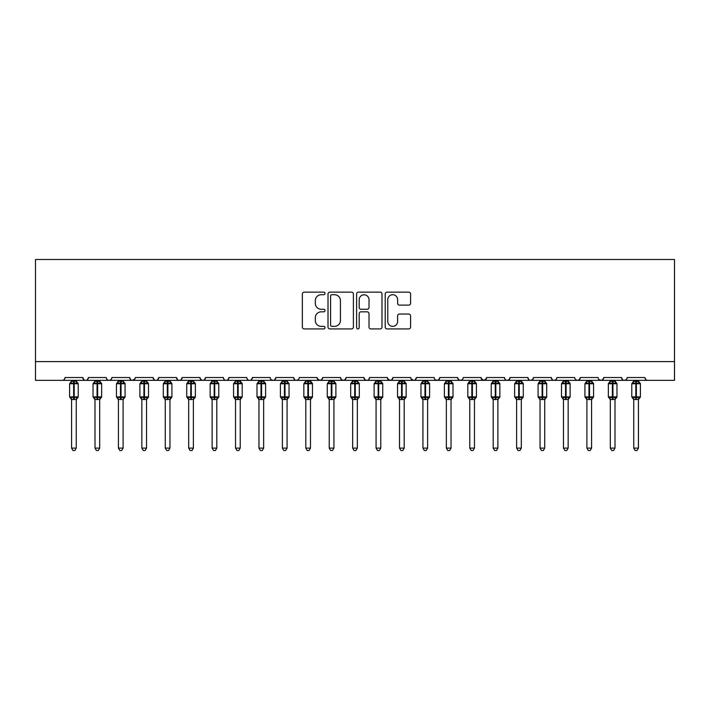 <?xml version="1.0" encoding="UTF-8"?>
<svg xmlns="http://www.w3.org/2000/svg" width="710" height="710" viewBox="0 0 710 710"><rect width="100%" height="100%" fill="white"/><g stroke="black" fill="none" stroke-linecap="round" stroke-linejoin="round"><path stroke-width="1.06" d="M325.02 293.434A1.287 1.287 0 0 0 323.733 292.147L304.191 292.147A1.837 1.837 0 0 0 302.345 293.984L302.345 327.097A1.837 1.837 0 0 0 304.191 328.934L323.733 328.934A1.287 1.287 0 0 0 325.02 327.647A1.287 1.287 0 0 0 323.733 326.36L321.204 326.36A5.884 5.884 0 0 1 315.32 320.476L315.32 317.716A5.884 5.884 0 0 1 321.204 311.832L323.733 311.832A1.287 1.287 0 0 0 325.02 310.545A1.287 1.287 0 0 0 323.733 309.258L321.204 309.258A5.884 5.884 0 0 1 315.32 303.365L315.32 300.605A5.884 5.884 0 0 1 321.204 294.721L323.733 294.721A1.287 1.287 0 0 0 325.02 293.434M408.756 305.114A1.837 1.837 0 0 0 410.593 303.276L410.593 293.984A1.837 1.837 0 0 0 408.756 292.147L387.048 292.147A1.837 1.837 0 0 0 385.211 293.984L385.211 327.097A1.837 1.837 0 0 0 387.048 328.934L408.756 328.934A1.837 1.837 0 0 0 410.593 327.097L410.593 315.879A1.837 1.837 0 0 0 408.756 314.033L399.464 314.033A1.837 1.837 0 0 0 397.627 315.879L397.627 321.444A4.917 4.917 0 0 1 392.71 326.36A4.917 4.917 0 0 1 387.784 321.444L387.784 299.647A4.917 4.917 0 0 1 392.71 294.721A4.917 4.917 0 0 1 397.627 299.647L397.627 303.276A1.837 1.837 0 0 0 399.464 305.114L408.756 305.114M35.5 361.603L674.5 361.603L674.5 259.478L35.5 259.478L35.5 380.347L62.205 380.347C63.696 380.4 64.628 379.459 65.018 377.534L82.813 377.534L83.842 379.708M353.394 293.984A1.837 1.837 0 0 0 351.548 292.147L329.848 292.147A1.837 1.837 0 0 0 328.011 293.984L328.011 327.097A1.837 1.837 0 0 0 329.848 328.934L351.548 328.934A1.837 1.837 0 0 0 353.394 327.097L353.394 293.984M358.452 292.147L380.152 292.147A1.837 1.837 0 0 1 381.989 293.984L381.989 327.097A1.837 1.837 0 0 1 380.152 328.934L370.868 328.934A1.837 1.837 0 0 1 369.022 327.097L369.022 313.669A1.837 1.837 0 0 0 367.185 311.832L361.026 311.832A1.837 1.837 0 0 0 359.18 313.669L359.18 327.647A1.287 1.287 0 0 1 357.893 328.934A1.287 1.287 0 0 1 356.606 327.647L356.606 293.984A1.837 1.837 0 0 1 358.452 292.147M62.205 380.347C63.696 380.4 64.628 379.459 65.018 377.534A2.813 2.813 0 0 1 62.205 380.347L85.626 380.347C84.135 380.4 83.203 379.459 82.813 377.534A2.813 2.813 0 0 0 85.626 380.347A2.813 2.813 0 0 0 88.439 377.534L106.243 377.534A2.813 2.813 0 0 0 109.047 380.347A2.813 2.813 0 0 0 111.861 377.534L129.664 377.534A2.813 2.813 0 0 0 132.477 380.347A2.813 2.813 0 0 0 135.282 377.534L153.085 377.534A2.813 2.813 0 0 0 155.898 380.347A2.813 2.813 0 0 0 158.712 377.534L176.515 377.534A2.813 2.813 0 0 0 179.319 380.347A2.813 2.813 0 0 0 182.133 377.534L199.936 377.534A2.813 2.813 0 0 0 202.749 380.347A2.813 2.813 0 0 0 205.554 377.534L223.357 377.534A2.813 2.813 0 0 0 226.171 380.347A2.813 2.813 0 0 0 228.984 377.534L246.778 377.534A2.813 2.813 0 0 0 249.592 380.347A2.813 2.813 0 0 0 252.405 377.534L270.208 377.534A2.813 2.813 0 0 0 273.013 380.347A2.813 2.813 0 0 0 275.826 377.534L293.629 377.534A2.813 2.813 0 0 0 296.443 380.347A2.813 2.813 0 0 0 299.247 377.534L317.05 377.534A2.813 2.813 0 0 0 319.864 380.347A2.813 2.813 0 0 0 322.677 377.534L340.48 377.534A2.813 2.813 0 0 0 343.285 380.347A2.813 2.813 0 0 0 346.098 377.534L363.902 377.534A2.813 2.813 0 0 0 366.715 380.347A2.813 2.813 0 0 0 369.519 377.534L387.323 377.534A2.813 2.813 0 0 0 390.136 380.347A2.813 2.813 0 0 0 392.95 377.534L410.753 377.534A2.813 2.813 0 0 0 413.557 380.347A2.813 2.813 0 0 0 416.371 377.534L434.174 377.534A2.813 2.813 0 0 0 436.987 380.347A2.813 2.813 0 0 0 439.792 377.534L457.595 377.534A2.813 2.813 0 0 0 460.408 380.347A2.813 2.813 0 0 0 463.222 377.534L481.016 377.534A2.813 2.813 0 0 0 483.829 380.347A2.813 2.813 0 0 0 486.643 377.534L504.446 377.534A2.813 2.813 0 0 0 507.251 380.347A2.813 2.813 0 0 0 510.064 377.534L527.867 377.534A2.813 2.813 0 0 0 530.681 380.347A2.813 2.813 0 0 0 533.485 377.534L551.288 377.534A2.813 2.813 0 0 0 554.102 380.347A2.813 2.813 0 0 0 556.915 377.534L574.718 377.534A2.813 2.813 0 0 0 577.523 380.347A2.813 2.813 0 0 0 580.336 377.534L598.139 377.534A2.813 2.813 0 0 0 600.953 380.347A2.813 2.813 0 0 0 603.757 377.534L621.561 377.534A2.813 2.813 0 0 0 624.374 380.347A2.813 2.813 0 0 0 627.187 377.534L644.982 377.534A2.813 2.813 0 0 0 647.795 380.347C646.304 380.4 645.372 379.459 644.982 377.534M627.187 377.534L626.664 379.167M87.41 379.708L88.439 377.534C88.058 379.459 87.117 380.4 85.626 380.347L624.374 380.347C622.883 380.4 621.942 379.459 621.561 377.534L622.59 379.708M603.757 377.534L602.737 379.708M580.336 377.534L579.307 379.708M556.915 377.534L556.391 379.167M555.912 379.681L554.102 380.347C552.611 380.4 551.67 379.459 551.288 377.534L552.318 379.708M533.485 377.534L532.465 379.708M532.491 379.681L530.681 380.347C529.19 380.4 528.249 379.459 527.867 377.534L528.897 379.708M510.064 377.534L509.034 379.708M509.061 379.681L507.251 380.347C505.76 380.4 504.828 379.459 504.446 377.534L504.97 379.167M486.643 377.534L485.613 379.708M481.016 377.534L482.046 379.708M457.595 377.534L458.624 379.708M439.792 377.534L438.762 379.708M411.055 378.803L413.557 380.347C415.048 380.4 415.989 379.459 416.371 377.534L415.341 379.708M392.95 377.534L391.92 379.708M387.323 377.534L388.352 379.708M363.902 377.534L364.931 379.708M346.098 377.534L345.069 379.708M340.48 377.534L341.501 379.708M322.677 377.534L321.648 379.708M317.05 377.534L318.08 379.708M298.253 379.681L296.443 380.347C294.952 380.4 294.011 379.459 293.629 377.534L294.659 379.708M271.211 379.681L273.013 380.347C274.504 380.4 275.445 379.459 275.826 377.534L274.797 379.708M246.778 377.534C247.169 379.459 248.101 380.4 249.592 380.347C251.083 380.4 252.023 379.459 252.405 377.534L251.375 379.708M223.357 377.534C223.739 379.459 224.679 380.4 226.171 380.347C227.661 380.4 228.593 379.459 228.984 377.534L227.954 379.708M200.939 379.681L202.749 380.347C204.24 380.4 205.172 379.459 205.554 377.534L204.533 379.708M199.936 377.534L200.965 379.708M177.535 379.708L176.515 377.534C176.896 379.459 177.828 380.4 179.319 380.347C180.81 380.4 181.751 379.459 182.133 377.534L181.103 379.708M154.114 379.708L153.085 377.534C153.466 379.459 154.407 380.4 155.898 380.347C157.389 380.4 158.33 379.459 158.712 377.534L157.682 379.708M134.98 378.803L132.477 380.347C130.986 380.4 130.045 379.459 129.664 377.534L130.693 379.708M674.5 361.603L674.5 380.347L624.374 380.347L626.184 379.681M106.243 377.534C106.624 379.459 107.556 380.4 109.047 380.347C110.538 380.4 111.479 379.459 111.861 377.534M317.361 378.803L319.864 380.347L321.674 379.681M341.474 379.681L343.285 380.347L345.095 379.681M364.904 379.681L366.715 380.347C368.206 380.4 369.138 379.459 369.519 377.534M387.633 378.803L390.136 380.347L391.947 379.681M435.177 379.681L436.987 380.347L438.789 379.681M458.598 379.681L460.408 380.347L462.219 379.681M481.327 378.803L483.829 380.347L486.341 378.803M575.712 379.681L577.523 380.347L579.333 379.681M599.142 379.681L600.953 380.347L602.763 379.681M331.872 294.721A1.287 1.287 0 0 0 330.585 296.008L330.585 325.073A1.287 1.287 0 0 0 331.872 326.36L334.534 326.36A5.884 5.884 0 0 0 340.427 320.476L340.427 300.605A5.884 5.884 0 0 0 334.534 294.721L331.872 294.721M369.022 299.735A4.917 4.917 0 0 0 364.106 294.819A4.917 4.917 0 0 0 359.18 299.735L359.18 307.412A1.837 1.837 0 0 0 361.026 309.258L367.185 309.258A1.837 1.837 0 0 0 369.022 307.412L369.022 299.735M71.577 399.402A2.059 1.961 180 0 0 70.494 397.671L70.893 397.067L73.636 397.724L73.636 396.881L74.195 396.881L74.195 382.921L76.937 383.577L77.612 382.885A0.941 0.941 0 0 1 78.224 383.764L69.607 383.764L69.607 396.881L73.636 396.881L73.636 382.921L70.893 383.577L70.494 382.974A2.059 1.961 -0 0 0 71.577 381.252L76.263 381.341L76.254 380.347M76.254 448.09L74.852 450.522L72.979 450.522L71.577 448.09L76.254 448.09L76.263 399.304L73.636 399.579L73.636 397.724L74.195 397.724L74.195 396.881L78.224 396.881A0.941 0.941 0 0 1 77.612 397.76L76.254 399.695M74.195 399.579L74.195 397.724L76.937 397.067L77.337 397.671A2.059 1.961 180 0 0 76.254 399.402L76.254 399.384M71.577 448.09L71.577 399.384L70.893 397.067M73.636 399.579L71.568 399.304M71.577 380.347L71.577 381.261M71.568 381.341L70.893 383.577L71.568 381.341M76.937 383.577L76.263 381.341M76.263 399.304L76.937 397.067M94.998 399.402A2.059 1.961 180 0 0 93.915 397.671L94.315 397.067L97.057 397.724L97.057 396.881L97.616 396.881L97.616 382.921L100.358 383.577L101.033 382.885A0.941 0.941 0 0 1 101.645 383.764L93.028 383.764L93.028 396.881L97.057 396.881L97.057 382.921L94.315 383.577L93.915 382.974A2.059 1.961 -0 0 0 94.998 381.252L99.684 381.341L99.684 380.347M99.684 448.09L98.273 450.522L96.4 450.522L94.998 448.09L99.684 448.09L99.684 399.304L97.057 399.579L97.057 397.724L97.616 397.724L97.616 396.881L101.645 396.881A0.941 0.941 0 0 1 101.033 397.76L99.684 399.695M97.616 399.579L97.616 397.724L100.358 397.067L100.767 397.671A2.059 1.961 180 0 0 99.684 399.402L99.684 399.384M94.998 448.09L94.998 399.304L94.315 397.067M97.057 399.579L94.998 399.304M94.998 380.347L94.998 381.261M94.998 381.341L94.315 383.577L94.998 381.341M100.358 383.577L99.684 381.341M99.684 399.304L100.358 397.067M118.419 399.402A2.059 1.961 180 0 0 117.336 397.671L117.745 397.067L120.478 397.724L120.478 396.881L121.046 396.881L121.046 382.921L123.788 383.577L124.454 382.885A0.941 0.941 0 0 1 125.075 383.764L116.449 383.764L116.449 396.881L120.478 396.881L120.478 382.921L117.745 383.577L117.336 382.974A2.059 1.961 -0 0 0 118.419 381.252L123.105 381.341L123.105 380.347M123.105 448.09L121.694 450.522L119.83 450.522L118.419 448.09L123.105 448.09L123.105 399.304L120.478 399.579L120.478 397.724L121.046 397.724L121.046 396.881L125.075 396.881A0.941 0.941 0 0 1 124.454 397.76L123.105 399.695M121.046 399.579L121.046 397.724L123.788 397.067L124.188 397.671A2.059 1.961 180 0 0 123.105 399.402L123.105 399.384M118.419 448.09L118.419 399.304L117.745 397.067M120.478 399.579L118.419 399.304M118.419 380.347L118.419 381.261M118.419 381.341L117.745 383.577L118.419 381.341M123.788 383.577L123.105 381.341M123.105 399.304L123.788 397.067M141.84 399.402A2.059 1.961 180 0 0 140.757 397.671L141.166 397.067L143.908 397.724L143.908 396.881L144.467 396.881L144.467 382.921L147.21 383.577L147.884 382.885A0.941 0.941 0 0 1 148.496 383.764L139.879 383.764L139.879 396.881L143.908 396.881L143.908 382.921L141.166 383.577L140.757 382.974A2.059 1.961 -0 0 0 141.84 381.252L146.526 381.341L146.526 380.347M146.526 448.09L145.124 450.522L143.251 450.522L141.84 448.09L146.526 448.09L146.526 399.304L143.908 399.579L143.908 397.724L144.467 397.724L144.467 396.881L148.496 396.881A0.941 0.941 0 0 1 147.884 397.76L146.526 399.695M144.467 399.579L144.467 397.724L147.21 397.067L147.609 397.671A2.059 1.961 180 0 0 146.526 399.402L146.526 399.384M141.84 448.09L141.84 399.304L141.166 397.067M143.908 399.579L141.84 399.304M141.84 380.347L141.84 381.261M141.84 381.341L141.166 383.577L141.84 381.341M147.21 383.577L146.526 381.341M146.526 399.304L147.21 397.067M165.27 399.402A2.059 1.961 180 0 0 164.188 397.671L164.587 397.067L167.329 397.724L167.329 396.881L167.888 396.881L167.888 382.921L170.631 383.577L171.305 382.885A0.941 0.941 0 0 1 171.918 383.764L163.3 383.764L163.3 396.881L167.329 396.881L167.329 382.921L164.587 383.577L164.188 382.974A2.059 1.961 -0 0 0 165.27 381.252L169.956 381.341L169.956 380.347M169.956 448.09L168.545 450.522L166.673 450.522L165.27 448.09L169.956 448.09L169.956 399.304L167.329 399.579L167.329 397.724L167.888 397.724L167.888 396.881L171.918 396.881A0.941 0.941 0 0 1 171.305 397.76L169.956 399.695M167.888 399.579L167.888 397.724L170.631 397.067L171.039 397.671A2.059 1.961 180 0 0 169.956 399.402L169.956 399.384M165.27 448.09L165.27 399.304L164.587 397.067M167.329 399.579L165.27 399.304M165.27 380.347L165.27 381.261M165.27 381.341L164.587 383.577L165.27 381.341M170.631 383.577L169.956 381.341M169.956 399.304L170.631 397.067M188.691 399.402A2.059 1.961 180 0 0 187.609 397.671L188.008 397.067L190.75 397.724L190.75 396.881L191.318 396.881L191.318 382.921L194.052 383.577L194.726 382.885A0.941 0.941 0 0 1 195.348 383.764L186.721 383.764L186.721 396.881L190.75 396.881L190.75 382.921L188.008 383.577L187.609 382.974A2.059 1.961 -0 0 0 188.691 381.252L193.377 381.341L193.377 380.347M193.377 448.09L191.966 450.522L190.094 450.522L188.691 448.09L193.377 448.09L193.377 399.304L190.75 399.579L190.75 397.724L191.318 397.724L191.318 396.881L195.348 396.881A0.941 0.941 0 0 1 194.726 397.76L193.377 399.695M191.318 399.579L191.318 397.724L194.052 397.067L194.46 397.671A2.059 1.961 180 0 0 193.377 399.402L193.377 399.384M188.691 448.09L188.691 399.304L188.008 397.067M190.75 399.579L188.691 399.304M188.691 380.347L188.691 381.261M188.691 381.341L188.008 383.577L188.691 381.341M194.052 383.577L193.377 381.341M193.377 399.304L194.052 397.067M212.112 399.402A2.059 1.961 180 0 0 211.03 397.671L211.438 397.067L214.18 397.724L214.18 396.881L214.739 396.881L214.739 382.921L217.482 383.577L218.156 382.885A0.941 0.941 0 0 1 218.769 383.764L210.151 383.764L210.151 396.881L214.18 396.881L214.18 382.921L211.438 383.577L211.03 382.974A2.059 1.961 -0 0 0 212.112 381.252L216.798 381.341L216.798 380.347M216.798 448.09L215.396 450.522L213.524 450.522L212.112 448.09L216.798 448.09L216.798 399.304L214.18 399.579L214.18 397.724L214.739 397.724L214.739 396.881L218.769 396.881A0.941 0.941 0 0 1 218.156 397.76L216.798 399.695M214.739 399.579L214.739 397.724L217.482 397.067L217.881 397.671A2.059 1.961 180 0 0 216.798 399.402L216.798 399.384M212.112 448.09L212.112 399.304L211.438 397.067M214.18 399.579L212.112 399.304M212.112 380.347L212.112 381.261M212.112 381.341L211.438 383.577L212.112 381.341M217.482 383.577L216.798 381.341M216.798 399.304L217.482 397.067M235.542 399.402A2.059 1.961 180 0 0 234.46 397.671L234.859 397.067L237.602 397.724L237.602 396.881L238.161 396.881L238.161 382.921L240.903 383.577L241.577 382.885A0.941 0.941 0 0 1 242.19 383.764L233.572 383.764L233.572 396.881L237.602 396.881L237.602 382.921L234.859 383.577L234.46 382.974A2.059 1.961 -0 0 0 235.542 381.252L240.228 381.341L240.22 380.347M240.22 448.09L238.817 450.522L236.945 450.522L235.542 448.09L240.22 448.09L240.228 399.304L237.602 399.579L237.602 397.724L238.161 397.724L238.161 396.881L242.19 396.881A0.941 0.941 0 0 1 241.577 397.76L240.22 399.695M238.161 399.579L238.161 397.724L240.903 397.067L241.302 397.671A2.059 1.961 180 0 0 240.22 399.402L240.22 399.384M235.542 448.09L235.542 399.384L234.859 397.067M237.602 399.579L235.534 399.304M235.542 380.347L235.542 381.261M235.534 381.341L234.859 383.577L235.534 381.341M240.903 383.577L240.228 381.341M240.228 399.304L240.903 397.067M258.964 399.402A2.059 1.961 180 0 0 257.881 397.671L258.28 397.067L261.023 397.724L261.023 396.881L261.582 396.881L261.582 382.921L264.324 383.577L264.999 382.885A0.941 0.941 0 0 1 265.611 383.764L256.993 383.764L256.993 396.881L261.023 396.881L261.023 382.921L258.28 383.577L257.881 382.974A2.059 1.961 -0 0 0 258.964 381.252L263.65 381.341L263.65 380.347M263.65 448.09L262.238 450.522L260.366 450.522L258.964 448.09L263.65 448.09L263.65 399.304L261.023 399.579L261.023 397.724L261.582 397.724L261.582 396.881L265.611 396.881A0.941 0.941 0 0 1 264.999 397.76L263.65 399.695M261.582 399.579L261.582 397.724L264.324 397.067L264.732 397.671A2.059 1.961 180 0 0 263.65 399.402L263.65 399.384M258.964 448.09L258.964 399.304L258.28 397.067M261.023 399.579L258.964 399.304M258.964 380.347L258.964 381.261M258.964 381.341L258.28 383.577L258.964 381.341M264.324 383.577L263.65 381.341M263.65 399.304L264.324 397.067M282.385 399.402A2.059 1.961 180 0 0 281.302 397.671L281.71 397.067L284.444 397.724L284.444 396.881L285.012 396.881L285.012 382.921L287.754 383.577L288.42 382.885A0.941 0.941 0 0 1 289.041 383.764L280.414 383.764L280.414 396.881L284.444 396.881L284.444 382.921L281.71 383.577L281.302 382.974A2.059 1.961 -0 0 0 282.385 381.252L287.071 381.341L287.071 380.347M287.071 448.09L285.668 450.522L283.796 450.522L282.385 448.09L287.071 448.09L287.071 399.304L284.444 399.579L284.444 397.724L285.012 397.724L285.012 396.881L289.041 396.881A0.941 0.941 0 0 1 288.42 397.76L287.071 399.695M285.012 399.579L285.012 397.724L287.754 397.067L288.154 397.671A2.059 1.961 180 0 0 287.071 399.402L287.071 399.384M282.385 448.09L282.385 399.304L281.71 397.067M284.444 399.579L282.385 399.304M282.385 380.347L282.385 381.261M282.385 381.341L281.71 383.577L282.385 381.341M287.754 383.577L287.071 381.341M287.071 399.304L287.754 397.067M305.806 399.402A2.059 1.961 180 0 0 304.732 397.671L305.131 397.067L307.874 397.724L307.874 396.881L308.433 396.881L308.433 382.921L311.175 383.577L311.85 382.885A0.941 0.941 0 0 1 312.462 383.764L303.844 383.764L303.844 396.881L307.874 396.881L307.874 382.921L305.131 383.577L304.732 382.974A2.059 1.961 -0 0 0 305.806 381.252L310.501 381.341L310.492 380.347M310.492 448.09L309.09 450.522L307.217 450.522L305.806 448.09L310.492 448.09L310.501 399.304L307.874 399.579L307.874 397.724L308.433 397.724L308.433 396.881L312.462 396.881A0.941 0.941 0 0 1 311.85 397.76L310.492 399.695M308.433 399.579L308.433 397.724L311.175 397.067L311.575 397.671A2.059 1.961 180 0 0 310.492 399.402L310.492 399.384M305.806 448.09L305.806 399.304L305.131 397.067M307.874 399.579L305.806 399.304M305.806 380.347L305.806 381.261M305.806 381.341L305.131 383.577L305.806 381.341M311.175 383.577L310.501 381.341M310.501 399.304L311.175 397.067M329.236 399.402A2.059 1.961 180 0 0 328.153 397.671L328.552 397.067L331.295 397.724L331.295 396.881L331.854 396.881L331.854 382.921L334.596 383.577L335.271 382.885A0.941 0.941 0 0 1 335.883 383.764L327.266 383.764L327.266 396.881L331.295 396.881L331.295 382.921L328.552 383.577L328.153 382.974A2.059 1.961 -0 0 0 329.236 381.252L333.922 381.341L333.922 380.347M333.922 448.09L332.511 450.522L330.638 450.522L329.236 448.09L333.922 448.09L333.922 399.304L331.295 399.579L331.295 397.724L331.854 397.724L331.854 396.881L335.883 396.881A0.941 0.941 0 0 1 335.271 397.76L333.922 399.695M331.854 399.579L331.854 397.724L334.596 397.067L335.005 397.671A2.059 1.961 180 0 0 333.922 399.402L333.922 399.384M329.236 448.09L329.236 399.304L328.552 397.067M331.295 399.579L329.236 399.304M329.236 380.347L329.236 381.261M329.236 381.341L328.552 383.577L329.236 381.341M334.596 383.577L333.922 381.341M333.922 399.304L334.596 397.067M352.657 399.402A2.059 1.961 180 0 0 351.574 397.671L351.974 397.067L354.716 397.724L354.716 396.881L355.284 396.881L355.284 382.921L358.026 383.577L358.692 382.885A0.941 0.941 0 0 1 359.313 383.764L350.687 383.764L350.687 396.881L354.716 396.881L354.716 382.921L351.974 383.577L351.574 382.974A2.059 1.961 -0 0 0 352.657 381.252L357.343 381.341L357.343 380.347M357.343 448.09L355.932 450.522L354.068 450.522L352.657 448.09L357.343 448.09L357.343 399.304L354.716 399.579L354.716 397.724L355.284 397.724L355.284 396.881L359.313 396.881A0.941 0.941 0 0 1 358.692 397.76L357.343 399.695M355.284 399.579L355.284 397.724L358.026 397.067L358.426 397.671A2.059 1.961 180 0 0 357.343 399.402L357.343 399.384M352.657 448.09L352.657 399.304L351.974 397.067M354.716 399.579L352.657 399.304M352.657 380.347L352.657 381.261M352.657 381.341L351.974 383.577L352.657 381.341M358.026 383.577L357.343 381.341M357.343 399.304L358.026 397.067M376.078 399.402A2.059 1.961 180 0 0 374.995 397.671L375.404 397.067L378.146 397.724L378.146 396.881L378.705 396.881L378.705 382.921L381.447 383.577L382.122 382.885A0.941 0.941 0 0 1 382.734 383.764L374.117 383.764L374.117 396.881L378.146 396.881L378.146 382.921L375.404 383.577L374.995 382.974A2.059 1.961 -0 0 0 376.078 381.252L380.764 381.341L380.764 380.347M380.764 448.09L379.362 450.522L377.489 450.522L376.078 448.09L380.764 448.09L380.764 399.304L378.146 399.579L378.146 397.724L378.705 397.724L378.705 396.881L382.734 396.881A0.941 0.941 0 0 1 382.122 397.76L380.764 399.695M378.705 399.579L378.705 397.724L381.447 397.067L381.847 397.671A2.059 1.961 180 0 0 380.764 399.402L380.764 399.384M376.078 448.09L376.078 399.304L375.404 397.067M378.146 399.579L376.078 399.304M376.078 380.347L376.078 381.261M376.078 381.341L375.404 383.577L376.078 381.341M381.447 383.577L380.764 381.341M380.764 399.304L381.447 397.067M399.508 399.402A2.059 1.961 180 0 0 398.425 397.671L398.825 397.067L401.567 397.724L401.567 396.881L402.126 396.881L402.126 382.921L404.869 383.577L405.543 382.885A0.941 0.941 0 0 1 406.155 383.764L397.538 383.764L397.538 396.881L401.567 396.881L401.567 382.921L398.825 383.577L398.425 382.974A2.059 1.961 -0 0 0 399.508 381.252L404.194 381.341L404.194 380.347M404.194 448.09L402.783 450.522L400.91 450.522L399.508 448.09L404.194 448.09L404.194 399.304L401.567 399.579L401.567 397.724L402.126 397.724L402.126 396.881L406.155 396.881A0.941 0.941 0 0 1 405.543 397.76L404.194 399.695M402.126 399.579L402.126 397.724L404.869 397.067L405.268 397.671A2.059 1.961 180 0 0 404.194 399.402L404.194 399.384M399.508 448.09L399.508 399.384L398.825 397.067M401.567 399.579L399.499 399.304M399.508 380.347L399.508 381.261M399.499 381.341L398.825 383.577L399.499 381.341M404.869 383.577L404.194 381.341M404.194 399.304L404.869 397.067M422.929 399.402A2.059 1.961 180 0 0 421.846 397.671L422.246 397.067L424.988 397.724L424.988 396.881L425.556 396.881L425.556 382.921L428.29 383.577L428.964 382.885A0.941 0.941 0 0 1 429.586 383.764L420.959 383.764L420.959 396.881L424.988 396.881L424.988 382.921L422.246 383.577L421.846 382.974A2.059 1.961 -0 0 0 422.929 381.252L427.615 381.341L427.615 380.347M427.615 448.09L426.204 450.522L424.332 450.522L422.929 448.09L427.615 448.09L427.615 399.304L424.988 399.579L424.988 397.724L425.556 397.724L425.556 396.881L429.586 396.881A0.941 0.941 0 0 1 428.964 397.76L427.615 399.695M425.556 399.579L425.556 397.724L428.29 397.067L428.698 397.671A2.059 1.961 180 0 0 427.615 399.402L427.615 399.384M422.929 448.09L422.929 399.304L422.246 397.067M424.988 399.579L422.929 399.304M422.929 380.347L422.929 381.261M422.929 381.341L422.246 383.577L422.929 381.341M428.29 383.577L427.615 381.341M427.615 399.304L428.29 397.067M446.35 399.402A2.059 1.961 180 0 0 445.268 397.671L445.676 397.067L448.418 397.724L448.418 396.881L448.977 396.881L448.977 382.921L451.72 383.577L452.394 382.885A0.941 0.941 0 0 1 453.007 383.764L444.389 383.764L444.389 396.881L448.418 396.881L448.418 382.921L445.676 383.577L445.268 382.974A2.059 1.961 -0 0 0 446.35 381.252L451.036 381.341L451.036 380.347M451.036 448.09L449.634 450.522L447.761 450.522L446.35 448.09L451.036 448.09L451.036 399.304L448.418 399.579L448.418 397.724L448.977 397.724L448.977 396.881L453.007 396.881A0.941 0.941 0 0 1 452.394 397.76L451.036 399.695M448.977 399.579L448.977 397.724L451.72 397.067L452.119 397.671A2.059 1.961 180 0 0 451.036 399.402L451.036 399.384M446.35 448.09L446.35 399.304L445.676 397.067M448.418 399.579L446.35 399.304M446.35 380.347L446.35 381.261M446.35 381.341L445.676 383.577L446.35 381.341M451.72 383.577L451.036 381.341M451.036 399.304L451.72 397.067M469.78 399.402A2.059 1.961 180 0 0 468.698 397.671L469.097 397.067L471.839 397.724L471.839 396.881L472.398 396.881L472.398 382.921L475.141 383.577L475.815 382.885A0.941 0.941 0 0 1 476.428 383.764L467.81 383.764L467.81 396.881L471.839 396.881L471.839 382.921L469.097 383.577L468.698 382.974A2.059 1.961 -0 0 0 469.78 381.252L474.466 381.341L474.457 380.347M474.457 448.09L473.055 450.522L471.183 450.522L469.78 448.09L474.457 448.09L474.466 399.304L471.839 399.579L471.839 397.724L472.398 397.724L472.398 396.881L476.428 396.881A0.941 0.941 0 0 1 475.815 397.76L474.457 399.695M472.398 399.579L472.398 397.724L475.141 397.067L475.54 397.671A2.059 1.961 180 0 0 474.457 399.402L474.457 399.384M469.78 448.09L469.78 399.384L469.097 397.067M471.839 399.579L469.772 399.304M469.78 380.347L469.78 381.261M469.772 381.341L469.097 383.577L469.772 381.341M475.141 383.577L474.466 381.341M474.466 399.304L475.141 397.067M493.202 399.402A2.059 1.961 180 0 0 492.119 397.671L492.518 397.067L495.26 397.724L495.26 396.881L495.82 396.881L495.82 382.921L498.562 383.577L499.236 382.885A0.941 0.941 0 0 1 499.849 383.764L491.231 383.764L491.231 396.881L495.26 396.881L495.26 382.921L492.518 383.577L492.119 382.974A2.059 1.961 -0 0 0 493.202 381.252L497.887 381.341L497.887 380.347M497.887 448.09L496.476 450.522L494.604 450.522L493.202 448.09L497.887 448.09L497.887 399.304L495.26 399.579L495.26 397.724L495.82 397.724L495.82 396.881L499.849 396.881A0.941 0.941 0 0 1 499.236 397.76L497.887 399.695M495.82 399.579L495.82 397.724L498.562 397.067L498.97 397.671A2.059 1.961 180 0 0 497.887 399.402L497.887 399.384M493.202 448.09L493.202 399.304L492.518 397.067M495.26 399.579L493.202 399.304M493.202 380.347L493.202 381.261M493.202 381.341L492.518 383.577L493.202 381.341M498.562 383.577L497.887 381.341M497.887 399.304L498.562 397.067M516.623 399.402A2.059 1.961 180 0 0 515.54 397.671L515.948 397.067L518.682 397.724L518.682 396.881L519.25 396.881L519.25 382.921L521.992 383.577L522.658 382.885A0.941 0.941 0 0 1 523.279 383.764L514.652 383.764L514.652 396.881L518.682 396.881L518.682 382.921L515.948 383.577L515.54 382.974A2.059 1.961 -0 0 0 516.623 381.252L521.309 381.341L521.309 380.347M521.309 448.09L519.906 450.522L518.034 450.522L516.623 448.09L521.309 448.09L521.309 399.304L518.682 399.579L518.682 397.724L519.25 397.724L519.25 396.881L523.279 396.881A0.941 0.941 0 0 1 522.658 397.76L521.309 399.695M519.25 399.579L519.25 397.724L521.992 397.067L522.391 397.671A2.059 1.961 180 0 0 521.309 399.402L521.309 399.384M516.623 448.09L516.623 399.304L515.948 397.067M518.682 399.579L516.623 399.304M516.623 380.347L516.623 381.261M516.623 381.341L515.948 383.577L516.623 381.341M521.992 383.577L521.309 381.341M521.309 399.304L521.992 397.067M540.044 399.402A2.059 1.961 180 0 0 538.961 397.671L539.369 397.067L542.112 397.724L542.112 396.881L542.671 396.881L542.671 382.921L545.413 383.577L546.088 382.885A0.941 0.941 0 0 1 546.7 383.764L538.082 383.764L538.082 396.881L542.112 396.881L542.112 382.921L539.369 383.577L538.961 382.974A2.059 1.961 -0 0 0 540.044 381.252L544.73 381.341L544.73 380.347M544.73 448.09L543.327 450.522L541.455 450.522L540.044 448.09L544.73 448.09L544.73 399.304L542.112 399.579L542.112 397.724L542.671 397.724L542.671 396.881L546.7 396.881A0.941 0.941 0 0 1 546.088 397.76L544.73 399.695M542.671 399.579L542.671 397.724L545.413 397.067L545.812 397.671A2.059 1.961 180 0 0 544.73 399.402L544.73 399.384M540.044 448.09L540.044 399.304L539.369 397.067M542.112 399.579L540.044 399.304M540.044 380.347L540.044 381.261M540.044 381.341L539.369 383.577L540.044 381.341M545.413 383.577L544.73 381.341M544.73 399.304L545.413 397.067M563.474 399.402A2.059 1.961 180 0 0 562.391 397.671L562.79 397.067L565.533 397.724L565.533 396.881L566.092 396.881L566.092 382.921L568.834 383.577L569.509 382.885A0.941 0.941 0 0 1 570.121 383.764L561.503 383.764L561.503 396.881L565.533 396.881L565.533 382.921L562.79 383.577L562.391 382.974A2.059 1.961 -0 0 0 563.474 381.252L568.16 381.341L568.16 380.347M568.16 448.09L566.749 450.522L564.876 450.522L563.474 448.09L568.16 448.09L568.16 399.304L565.533 399.579L565.533 397.724L566.092 397.724L566.092 396.881L570.121 396.881A0.941 0.941 0 0 1 569.509 397.76L568.16 399.695M566.092 399.579L566.092 397.724L568.834 397.067L569.242 397.671A2.059 1.961 180 0 0 568.16 399.402L568.16 399.384M563.474 448.09L563.474 399.304L562.79 397.067M565.533 399.579L563.474 399.304M563.474 380.347L563.474 381.261M563.474 381.341L562.79 383.577L563.474 381.341M568.834 383.577L568.16 381.341M568.16 399.304L568.834 397.067M586.895 399.402A2.059 1.961 180 0 0 585.812 397.671L586.212 397.067L588.954 397.724L588.954 396.881L589.522 396.881L589.522 382.921L592.255 383.577L592.93 382.885A0.941 0.941 0 0 1 593.551 383.764L584.925 383.764L584.925 396.881L588.954 396.881L588.954 382.921L586.212 383.577L585.812 382.974A2.059 1.961 -0 0 0 586.895 381.252L591.581 381.341L591.581 380.347M591.581 448.09L590.17 450.522L588.306 450.522L586.895 448.09L591.581 448.09L591.581 399.304L588.954 399.579L588.954 397.724L589.522 397.724L589.522 396.881L593.551 396.881A0.941 0.941 0 0 1 592.93 397.76L591.581 399.695M589.522 399.579L589.522 397.724L592.255 397.067L592.664 397.671A2.059 1.961 180 0 0 591.581 399.402L591.581 399.384M586.895 448.09L586.895 399.304L586.212 397.067M588.954 399.579L586.895 399.304M586.895 380.347L586.895 381.261M586.895 381.341L586.212 383.577L586.895 381.341M592.255 383.577L591.581 381.341M591.581 399.304L592.255 397.067M610.316 399.402A2.059 1.961 180 0 0 609.233 397.671L609.641 397.067L612.384 397.724L612.384 396.881L612.943 396.881L612.943 382.921L615.685 383.577L616.36 382.885A0.941 0.941 0 0 1 616.972 383.764L608.355 383.764L608.355 396.881L612.384 396.881L612.384 382.921L609.641 383.577L609.233 382.974A2.059 1.961 -0 0 0 610.316 381.252L615.002 381.341L615.002 380.347M615.002 448.09L613.6 450.522L611.727 450.522L610.316 448.09L615.002 448.09L615.002 399.304L612.384 399.579L612.384 397.724L612.943 397.724L612.943 396.881L616.972 396.881A0.941 0.941 0 0 1 616.36 397.76L615.002 399.695M612.943 399.579L612.943 397.724L615.685 397.067L616.085 397.671A2.059 1.961 180 0 0 615.002 399.402L615.002 399.384M610.316 448.09L610.316 399.304L609.641 397.067M612.384 399.579L610.316 399.304M610.316 380.347L610.316 381.261M610.316 381.341L609.641 383.577L610.316 381.341M615.685 383.577L615.002 381.341M615.002 399.304L615.685 397.067M633.746 399.402A2.059 1.961 180 0 0 632.663 397.671L633.063 397.067L635.805 397.724L635.805 396.881L636.364 396.881L636.364 382.921L639.106 383.577L639.781 382.885A0.941 0.941 0 0 1 640.393 383.764L631.776 383.764L631.776 396.881L635.805 396.881L635.805 382.921L633.063 383.577L632.663 382.974A2.059 1.961 -0 0 0 633.746 381.252L638.432 381.341L638.423 380.347M638.423 448.09L637.021 450.522L635.148 450.522L633.746 448.09L638.423 448.09L638.432 399.304L635.805 399.579L635.805 397.724L636.364 397.724L636.364 396.881L640.393 396.881A0.941 0.941 0 0 1 639.781 397.76L638.423 399.695M636.364 399.579L636.364 397.724L639.106 397.067L639.506 397.671A2.059 1.961 180 0 0 638.423 399.402L638.423 399.384M633.746 448.09L633.746 399.384L633.063 397.067M635.805 399.579L633.737 399.304M633.746 380.347L633.746 381.261M633.737 381.341L633.063 383.577L633.737 381.341M639.106 383.577L638.432 381.341M638.432 399.304L639.106 397.067M74.195 381.066L74.195 382.921L73.636 382.921L73.636 381.066M77.337 382.974A2.059 1.961 -0 0 1 76.254 381.252M97.616 381.066L97.616 382.921L97.057 382.921L97.057 381.066M100.767 382.974A2.059 1.961 -0 0 1 99.684 381.252M121.046 381.066L121.046 382.921L120.478 382.921L120.478 381.066M124.188 382.974A2.059 1.961 -0 0 1 123.105 381.252M144.467 381.066L144.467 382.921L143.908 382.921L143.908 381.066M147.609 382.974A2.059 1.961 -0 0 1 146.526 381.252M167.888 381.066L167.888 382.921L167.329 382.921L167.329 381.066M171.039 382.974A2.059 1.961 -0 0 1 169.956 381.252M191.318 381.066L191.318 382.921L190.75 382.921L190.75 381.066M194.46 382.974A2.059 1.961 -0 0 1 193.377 381.252M214.739 381.066L214.739 382.921L214.18 382.921L214.18 381.066M217.881 382.974A2.059 1.961 -0 0 1 216.798 381.252M238.161 381.066L238.161 382.921L237.602 382.921L237.602 381.066M241.302 382.974A2.059 1.961 -0 0 1 240.22 381.252M261.582 381.066L261.582 382.921L261.023 382.921L261.023 381.066M264.732 382.974A2.059 1.961 -0 0 1 263.65 381.252M285.012 381.066L285.012 382.921L284.444 382.921L284.444 381.066M288.154 382.974A2.059 1.961 -0 0 1 287.071 381.252M308.433 381.066L308.433 382.921L307.874 382.921L307.874 381.066M311.575 382.974A2.059 1.961 -0 0 1 310.492 381.252M331.854 381.066L331.854 382.921L331.295 382.921L331.295 381.066M335.005 382.974A2.059 1.961 -0 0 1 333.922 381.252M355.284 381.066L355.284 382.921L354.716 382.921L354.716 381.066M358.426 382.974A2.059 1.961 -0 0 1 357.343 381.252M378.705 381.066L378.705 382.921L378.146 382.921L378.146 381.066M381.847 382.974A2.059 1.961 -0 0 1 380.764 381.252M402.126 381.066L402.126 382.921L401.567 382.921L401.567 381.066M405.268 382.974A2.059 1.961 -0 0 1 404.194 381.252M425.556 381.066L425.556 382.921L424.988 382.921L424.988 381.066M428.698 382.974A2.059 1.961 -0 0 1 427.615 381.252M448.977 381.066L448.977 382.921L448.418 382.921L448.418 381.066M452.119 382.974A2.059 1.961 -0 0 1 451.036 381.252M472.398 381.066L472.398 382.921L471.839 382.921L471.839 381.066M475.54 382.974A2.059 1.961 -0 0 1 474.457 381.252M495.82 381.066L495.82 382.921L495.26 382.921L495.26 381.066M498.97 382.974A2.059 1.961 -0 0 1 497.887 381.252M519.25 381.066L519.25 382.921L518.682 382.921L518.682 381.066M522.391 382.974A2.059 1.961 -0 0 1 521.309 381.252M542.671 381.066L542.671 382.921L542.112 382.921L542.112 381.066M545.812 382.974A2.059 1.961 -0 0 1 544.73 381.252M566.092 381.066L566.092 382.921L565.533 382.921L565.533 381.066M569.242 382.974A2.059 1.961 -0 0 1 568.16 381.252M589.522 381.066L589.522 382.921L588.954 382.921L588.954 381.066M592.664 382.974A2.059 1.961 -0 0 1 591.581 381.252M612.943 381.066L612.943 382.921L612.384 382.921L612.384 381.066M616.085 382.974A2.059 1.961 -0 0 1 615.002 381.252M636.364 381.066L636.364 382.921L635.805 382.921L635.805 381.066M639.506 382.974A2.059 1.961 -0 0 1 638.423 381.252M78.224 396.881L78.224 383.764M71.577 399.695L69.607 396.881M71.577 380.95L69.607 383.764M77.612 382.885L76.254 380.95M101.645 396.881L101.645 383.764M94.998 399.695L93.028 396.881M94.998 380.95L93.028 383.764M101.033 382.885L99.684 380.95M125.075 396.881L125.075 383.764M118.419 399.695L116.449 396.881M118.419 380.95L116.449 383.764M124.454 382.885L123.105 380.95M148.496 396.881L148.496 383.764M141.84 399.695L139.879 396.881M141.84 380.95L139.879 383.764M147.884 382.885L146.526 380.95M171.918 396.881L171.918 383.764M165.27 399.695L163.3 396.881M165.27 380.95L163.3 383.764M171.305 382.885L169.956 380.95M195.348 396.881L195.348 383.764M188.691 399.695L186.721 396.881M188.691 380.95L186.721 383.764M194.726 382.885L193.377 380.95M218.769 396.881L218.769 383.764M212.112 399.695L210.151 396.881M212.112 380.95L210.151 383.764M218.156 382.885L216.798 380.95M242.19 396.881L242.19 383.764M235.542 399.695L233.572 396.881M235.542 380.95L233.572 383.764M241.577 382.885L240.22 380.95M265.611 396.881L265.611 383.764M258.964 399.695L256.993 396.881M258.964 380.95L256.993 383.764M264.999 382.885L263.65 380.95M289.041 396.881L289.041 383.764M282.385 399.695L280.414 396.881M282.385 380.95L280.414 383.764M288.42 382.885L287.071 380.95M312.462 396.881L312.462 383.764M305.806 399.695L303.844 396.881M305.806 380.95L303.844 383.764M311.85 382.885L310.492 380.95M335.883 396.881L335.883 383.764M329.236 399.695L327.266 396.881M329.236 380.95L327.266 383.764M335.271 382.885L333.922 380.95M359.313 396.881L359.313 383.764M352.657 399.695L350.687 396.881M352.657 380.95L350.687 383.764M358.692 382.885L357.343 380.95M382.734 396.881L382.734 383.764M376.078 399.695L374.117 396.881M376.078 380.95L374.117 383.764M382.122 382.885L380.764 380.95M406.155 396.881L406.155 383.764M399.508 399.695L397.538 396.881M399.508 380.95L397.538 383.764M405.543 382.885L404.194 380.95M429.586 396.881L429.586 383.764M422.929 399.695L420.959 396.881M422.929 380.95L420.959 383.764M428.964 382.885L427.615 380.95M453.007 396.881L453.007 383.764M446.35 399.695L444.389 396.881M446.35 380.95L444.389 383.764M452.394 382.885L451.036 380.95M476.428 396.881L476.428 383.764M469.78 399.695L467.81 396.881M469.78 380.95L467.81 383.764M475.815 382.885L474.457 380.95M499.849 396.881L499.849 383.764M493.202 399.695L491.231 396.881M493.202 380.95L491.231 383.764M499.236 382.885L497.887 380.95M523.279 396.881L523.279 383.764M516.623 399.695L514.652 396.881M516.623 380.95L514.652 383.764M522.658 382.885L521.309 380.95M546.7 396.881L546.7 383.764M540.044 399.695L538.082 396.881M540.044 380.95L538.082 383.764M546.088 382.885L544.73 380.95M570.121 396.881L570.121 383.764M563.474 399.695L561.503 396.881M563.474 380.95L561.503 383.764M569.509 382.885L568.16 380.95M593.551 396.881L593.551 383.764M586.895 399.695L584.925 396.881M586.895 380.95L584.925 383.764M592.93 382.885L591.581 380.95M616.972 396.881L616.972 383.764M610.316 399.695L608.355 396.881M610.316 380.95L608.355 383.764M616.36 382.885L615.002 380.95M640.393 396.881L640.393 383.764M633.746 399.695L631.776 396.881M633.746 380.95L631.776 383.764M639.781 382.885L638.423 380.95"/></g></svg>
